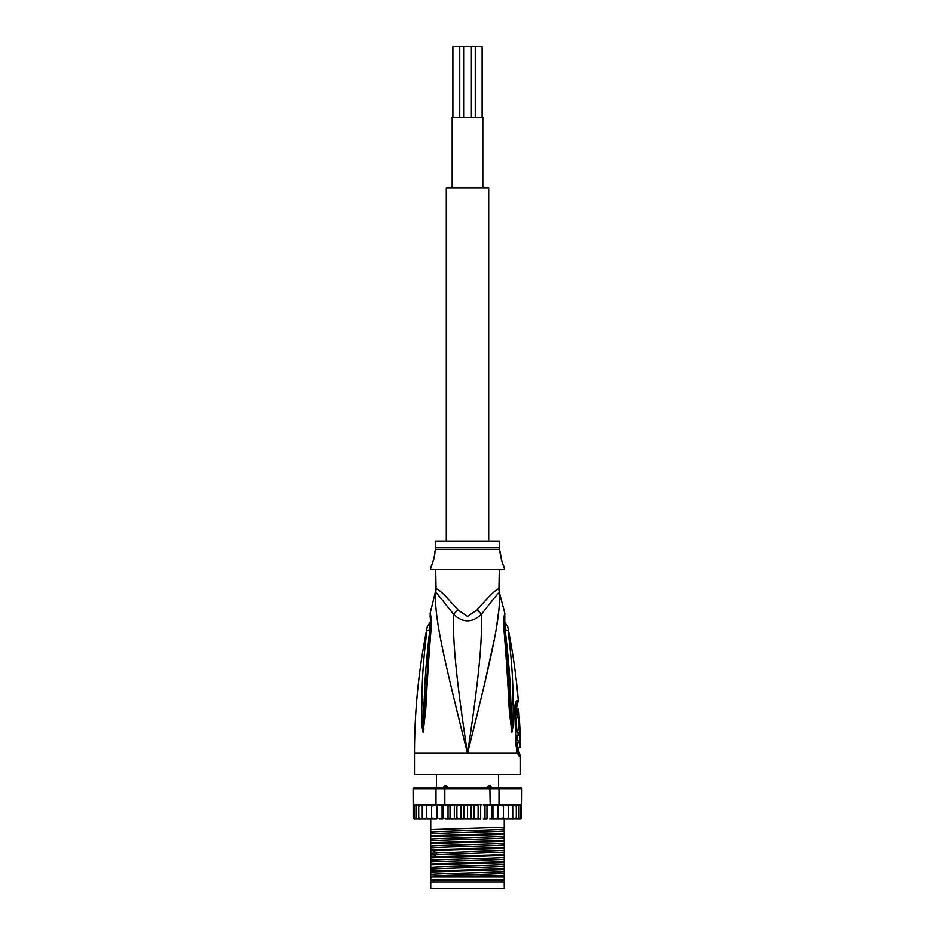 <?xml version="1.0" encoding="UTF-8"?>
<svg xmlns="http://www.w3.org/2000/svg" width="935" height="935" viewBox="0 0 935 935"><rect width="100%" height="100%" fill="white"/><g stroke="black" fill="none" stroke-linecap="round" stroke-linejoin="round"><path stroke-width="1.4" d="M452.879 117.401L452.879 46.75L459.728 46.75L459.728 117.401M459.728 46.75L463.62 46.75L463.62 117.401M475.272 117.401L475.272 46.75L482.121 46.75L482.121 117.401M471.38 117.401L471.38 46.75L475.272 46.75M463.62 46.75L471.38 46.75M482.834 188.064L482.834 117.401L452.166 117.401L452.166 188.064M488.701 541.33L488.701 188.064L446.299 188.064L446.299 541.33M504.245 888.25L504.245 881.892L430.755 881.892L430.755 888.25L504.245 888.25M436.411 787.212L436.411 774.496M446.427 785.797L444.639 785.797L446.427 785.797L448.718 787.854M486.282 787.854L488.573 785.797L490.361 785.797L488.573 785.797M433.758 881.892L433.758 880.478M501.242 881.892L501.242 880.478M498.589 787.212L498.589 774.496M490.361 785.797L492.277 787.854M442.722 787.854L444.639 785.797M435.71 569.602L436.061 588.957A14.13 13.978 90 0 1 435.605 592.545C434.296 617.766 443.319 656.475 467.5 753.294C491.681 656.463 500.704 617.801 499.395 592.545A14.13 13.978 90 0 1 498.939 588.957L499.29 569.602M436.061 588.957C437.79 588.103 445.037 595.046 457.823 609.795L467.5 616.481L477.142 609.842M499.08 590.978A14.13 13.978 -90 0 1 498.939 588.957C497.163 588.15 489.917 595.092 477.177 609.795A14.13 3.179 46.3 0 0 481.478 614.272C492.242 600.293 498.215 593.047 499.395 592.545L504.842 613.383L504.643 618.643M520.491 756.427L519.428 756.427A7.071 6.919 -90.1 0 0 518.037 752.184L519.077 752.184L520.491 756.427L520.491 774.496L414.509 774.496L414.509 753.294C414.521 710.623 418.786 668.385 427.318 626.567L430.567 621.845M519.428 756.427L517.312 753.294L516.143 746.188L514.636 711.021C514.612 704.967 515.466 701.519 517.207 700.701L518.306 700.701C516.225 675.783 512.684 651.076 507.682 626.567L504.433 621.845M517.686 751.95L518.037 752.184A3.53 3.459 -90 0 1 517.347 750.08L517.09 749.893M499.559 594.263L499.687 599.58M499.676 599.721L499.208 607.692M499.197 607.715L496.392 627.759M494.031 640.58L484.05 686.115M478.662 708.508L471.707 736.558M509.633 642.696L509.213 639.096M504.362 629.652L505.204 630.225C504.643 622.967 504.491 616.971 505.204 630.225A7.071 1.905 171.1 0 1 508.114 631.02C507.506 625.235 507.506 625.235 508.114 631.02C514.157 680.084 512.544 695.219 513.221 707.912L512.906 726.846L511.889 732.257L509.552 713.382C508.465 701.063 508.488 685.554 504.047 630.658L503.848 628.495C503.614 620.98 503.953 615.943 504.842 613.383C504.035 615.113 503.696 620.15 503.848 628.495A7.071 1.578 -6.3 0 1 504.666 629.115L504.806 616.656M505.204 630.225C511.013 679.757 510.218 694.892 511.2 707.643L511.877 731.883A7.071 4.897 -40.5 0 1 511.796 732.187M512.906 726.846A7.071 1.216 -177 0 0 511.889 726.565L511.901 731.953A7.071 5.832 -70.9 0 1 511.889 732.257M510.954 728.903A7.071 0.888 -7.6 0 0 511.585 728.669L508.698 678.261L504.666 629.115M504.047 630.658A7.071 1.554 -6.1 0 1 504.9 631.277M462.416 733.028L455.777 706.217M435.313 599.557L435.418 594.59M430.193 616.656L430.042 615.92C430.135 615.51 431.047 624.942 430.334 629.115L430.334 629.115A7.071 1.578 -173.7 0 1 431.152 628.495C431.421 621.296 431.093 616.294 430.17 613.465C430.918 614.681 431.245 619.695 431.152 628.495L430.953 630.658C426.746 682.024 426.652 698.667 425.589 711.254L423.111 732.257L422.094 726.846L421.778 707.701C422.421 694.6 420.995 678.436 426.886 631.02C427.482 625.27 427.482 625.27 426.886 631.02A7.071 1.905 8.9 0 1 429.796 630.225C430.357 623.026 430.509 617.018 429.796 630.225C424.128 678.109 424.782 694.273 423.812 707.421L423.111 726.565A7.071 1.216 -3 0 0 422.094 726.846M430.953 630.658A7.071 1.554 -173.9 0 0 430.1 631.277L423.099 731.953A7.071 5.832 -109.1 0 0 423.111 732.257M424.046 728.903A7.071 0.888 -172.4 0 1 423.415 728.669L423.123 731.883A7.071 4.909 -139.5 0 0 423.204 732.187M435.71 588.957L435.605 592.545C436.75 593 442.722 600.247 453.522 614.272C452.715 641.889 456.35 680.353 467.5 753.294C478.65 680.329 482.273 641.901 481.478 614.272C472.093 623.002 462.767 623.002 453.522 614.272A14.13 3.179 133.7 0 0 457.823 609.795L457.858 609.83M499.29 547.524L435.71 547.524L435.71 541.33L499.29 541.33L499.5 549.242L435.5 549.242L434.822 551.93C435.803 551.37 431.923 566.54 431.292 566.061L430.404 569.602L504.596 569.602L503.708 566.061C502.773 565.827 499.173 550.703 500.178 551.93L501.487 560.018M431.292 566.061L432.017 564.343M432.519 563.045L433.045 561.538M433.559 559.843L434.004 558.113M502.001 561.666L502.808 563.899M515.29 707.55L516.693 707.222L518.306 700.701M519.533 742.565L517.371 742.565L517.441 747.299L520.292 747.299L520.187 733.519L520.199 735.635L519.381 735.635L519.498 740.438L520.316 740.438L519.591 747.299M518.2 740.438L518.107 742.565M519.381 735.635L517.219 735.635L517.335 740.438L519.498 740.438M520.14 733.519L518.013 733.519L518.083 735.635M519.486 717.624L517.184 717.624C515.781 717.168 516.506 732.923 517.85 732.456L520.152 732.456L519.311 717.624C517.967 717.192 518.691 732.853 519.977 732.456M516.821 709.139L518.68 709.139L519.217 717.624M519.638 726.098L519.673 726.869M515.723 705.411L517.23 705.072M504.245 875.405L504.245 879.414L430.755 879.414L430.755 871.958L504.245 869.597L504.245 875.405L430.755 876.948M504.245 876.948L431.83 876.948M414.509 819.013L413.212 818.16A1.414 1.414 -90 0 0 414.509 819.013L418.377 819.013L415.981 817.599L415.981 818.966L415.981 804.918L415.981 806.286L418.377 804.871L418.705 806.286L420.984 804.871L422.269 804.871L422.269 806.286L424.373 804.871L426.594 804.871L426.594 806.286L427.681 805.023M414.147 805.14L413.34 804.871L413.34 788.626L414.509 787.212L413.095 788.626L413.212 817.599L414.147 818.744L414.147 805.14L414.147 806.286L415.981 804.918M520.491 819.013A1.414 1.414 -90 0 0 521.788 818.16L520.491 819.013L516.623 819.013L520.491 819.013M503.416 804.871L503.369 806.286L503.462 804.871L501.137 804.871L516.623 804.871L519.019 806.286L519.019 804.918L520.853 806.286L521.122 805.269L519.848 804.871L521.122 805.269L520.853 818.744L521.788 817.599L520.853 818.744L520.853 817.599L519.194 818.943M521.788 817.599L521.788 804.871L521.029 805.199M413.095 788.626L414.719 787.212L520.491 787.212L521.905 788.626L521.788 804.871M501.137 804.871L498.998 804.871L498.998 788.626L521.905 788.626M521.66 788.626L520.281 787.212L521.66 788.626L521.66 804.871M413.34 788.626L436.002 788.626L437.066 787.212M480.672 804.871L480.672 819.013L479.117 819.013L478.112 817.599L476.558 819.013L479.117 819.013L472.268 819.013L471.053 817.599L469.662 819.013L474.138 819.013L474.138 804.871L476.558 804.871L451.71 804.871L450.016 806.286L449.232 804.871L436.002 804.871L436.002 788.626L444.838 788.626L445.142 787.212M444.838 804.871L444.838 788.626L498.998 788.626L497.934 787.212M489.858 787.212L490.162 804.871L485.884 804.871M498.998 804.871L490.162 804.871M520.012 804.883L503.848 804.871M480.473 804.871L481.244 804.871M460.861 819.013L460.861 804.871L462.731 804.871L463.947 806.286L463.947 817.599L465.338 819.013L445.235 819.013L443.435 817.599L442.898 819.013L442.068 819.013L442.068 804.871M445.235 819.013L448.029 819.013L448.029 804.871M443.435 804.871L443.435 817.599M439.158 819.013L442.068 819.013L439.158 819.013L437.276 817.599L436.528 819.013L436.528 804.871M437.276 804.871L437.276 817.599M436.002 804.871L433.548 804.871L431.631 806.286L431.584 819.013L431.526 804.871M436.528 819.013L433.548 819.013L431.631 817.599M433.863 804.871L431.538 804.871L431.631 806.087M431.631 806.286L431.584 804.871L426.594 804.871L426.594 819.013L424.373 819.013L422.269 817.599L422.269 819.013L422.269 804.871L424.373 804.871M428.534 819.013L426.594 817.599L426.594 819.013L431.526 819.013M426.594 806.286L426.594 817.599M422.269 806.286L422.269 817.599M424.373 819.013L420.984 819.013L418.705 817.599L418.705 819.013L418.705 804.871L420.984 804.871M418.705 806.286L418.705 817.599M420.984 819.013L418.377 819.013M415.981 806.286L415.981 817.599M415.981 818.966L414.147 817.599L414.147 818.744M414.147 806.286L414.147 817.599M484.984 817.599L483.29 819.013L485.768 819.013L484.984 817.599L484.984 806.286L485.768 804.871L483.29 804.871L484.984 806.286M491.565 817.599L489.765 819.013L492.102 819.013L491.565 804.871M497.724 817.599L495.842 819.013L498.016 819.013L497.724 804.871M501.452 804.871L503.369 806.286L503.369 817.599L501.452 819.013L503.416 819.013L503.369 817.809M503.416 819.013L508.406 819.013L508.406 817.599L506.466 819.013L507.6 818.744M512.731 817.599L510.627 819.013L512.731 819.013L512.731 804.871L512.731 819.013L516.295 819.013L514.016 819.013L516.295 817.599L516.295 819.013L519.019 817.599L519.019 818.966L519.019 804.918M463.947 817.599L462.731 819.013M458.442 819.013L456.888 817.599L455.883 819.013L469.662 819.013L467.5 819.013L467.5 804.871L469.662 804.871L471.053 806.286L472.268 804.871L474.138 804.871M451.71 819.013L450.016 817.599L449.232 819.013L454.328 819.013L454.328 804.871M433.548 819.013L431.584 819.013M501.768 818.99L502.574 818.744M419.009 819.013L420.902 819.013M471.053 806.286L471.053 817.599M465.338 819.013L467.5 819.013M463.947 806.286L465.338 804.871L467.5 804.871M460.861 804.871L458.442 804.871L456.888 806.286L456.888 817.599M454.527 804.871L455.883 804.871L456.888 806.286M453.755 804.871L449.116 804.871M450.016 806.286L450.016 817.599M516.623 804.871L519.848 804.871M455.883 804.871L458.442 804.871M462.731 804.871L465.338 804.871M469.662 804.871L472.268 804.871M478.112 806.286L476.558 804.871L479.117 804.871L478.112 806.286L478.112 817.599M431.584 804.871L433.548 804.871M431.152 804.871L418.377 804.871M483.29 819.013L486.971 819.013L486.971 804.871M507.635 805.164L506.466 804.871L508.406 806.286L508.406 804.871L508.406 819.013L510.627 819.013M489.765 819.013L501.452 819.013M492.932 804.871L492.932 819.013L495.842 819.013M474.138 819.013L476.558 819.013M432.215 805.269L431.713 805.876M415.152 804.871L413.878 805.269M502.609 805.164L501.768 804.895M512.1 805.28L511.41 804.977M498.472 819.013L498.472 804.871M503.474 819.013L503.474 804.871M510.627 804.871L512.731 806.286M514.016 804.871L516.295 806.286L516.295 804.871L516.295 819.013M508.406 806.286L508.406 817.599M516.295 806.286L516.295 817.599M519.019 806.286L519.019 817.599M520.853 806.286L520.853 817.599M430.755 871.058L430.755 869.094C439.812 868.147 495.188 867.201 504.245 866.254L504.245 868.697L430.755 871.058L430.755 871.958M430.755 869.094L430.755 864.887L504.245 862.538L504.245 866.254M430.755 863.998L430.755 862.035C439.812 861.088 495.188 860.142 504.245 859.195L504.245 861.638L430.755 863.998L430.755 864.887M430.755 862.035L430.755 857.827L504.245 855.467L504.245 859.195M430.755 856.928L430.755 850.756L504.245 848.407L504.245 854.567L433.209 856.811L430.755 856.928L430.755 857.827M504.245 840.436L430.755 842.797L430.755 836.626L504.245 834.265L504.245 847.507L430.755 849.857L430.755 850.756M430.755 849.857L430.755 843.697L504.245 841.336M430.755 842.797L430.755 843.697M430.755 835.726L430.755 829.567L504.245 827.206L504.245 833.377L430.755 835.726L430.755 836.626M430.755 819.013L430.755 829.567M504.245 868.697L504.245 869.597M504.245 861.638L504.245 862.538M504.245 847.507L504.245 848.407M504.245 833.377L504.245 834.265M504.245 854.567L504.245 855.467M504.245 819.013L504.245 827.206M430.755 876.165C439.812 875.218 495.188 874.272 504.245 873.325M430.755 854.964L504.245 852.124M430.755 874.4C439.812 873.454 495.188 872.507 504.245 871.56M430.755 867.329C439.812 866.383 495.188 865.448 504.245 864.501M430.755 860.27C439.812 859.323 495.188 858.377 504.245 857.43M430.755 853.199L504.245 850.371M430.755 846.14C439.812 845.193 495.188 844.247 504.245 843.3M430.755 839.069C439.812 838.122 495.188 837.176 504.245 836.229M430.755 832.01C439.812 831.063 495.188 830.116 504.245 829.17M430.755 847.893C439.812 846.958 495.188 846.011 504.245 845.065M430.755 840.834C439.812 839.887 495.188 838.94 504.245 837.994M430.755 833.763C439.812 832.828 495.188 831.881 504.245 830.934M504.245 880.303L430.755 880.303M445.376 786.008L444.815 787.212M489.624 786.008L490.185 787.212M515.617 707.222A3.53 3.459 90 0 1 516.155 705.072A7.071 6.907 90 0 0 517.207 700.701M499.29 588.957L499.757 592.545M517.604 751.833L517.429 751.226A7.071 4.441 -17.1 0 1 517.312 753.294L414.509 753.294M517.347 750.08L518.364 750.08L518.341 747.299M516.143 746.188L515.664 705.504M430.638 629.652L429.796 630.225M514.636 711.032L515.243 710.986M433.209 856.811L436.294 854.602L436.294 852.849L433.209 850.64M519.077 752.184L518.364 750.08M517.429 751.226L516.716 746.2M435.242 592.545L430.147 613.383L430.357 618.643M430.334 629.115L430.1 631.277M435.71 547.524L435.5 549.242M499.5 549.242L500.178 551.93M516.693 707.222L517.359 717.624M518.06 733.519L518.025 732.456"/></g></svg>
